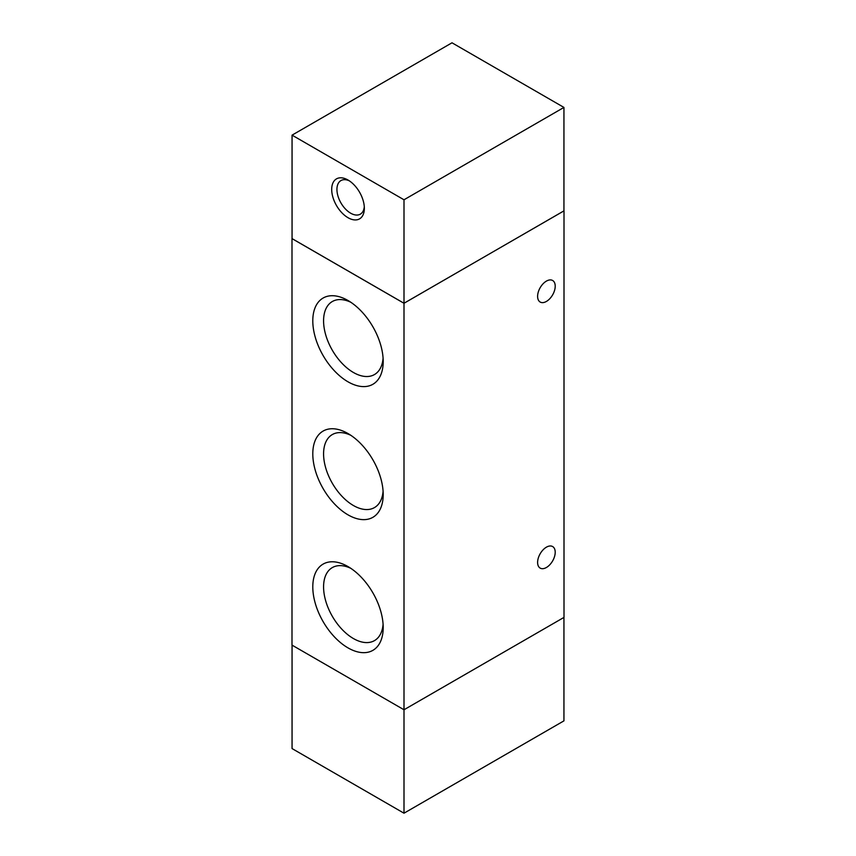 <?xml version="1.0" encoding="UTF-8"?>
<svg xmlns="http://www.w3.org/2000/svg" width="856" height="856" viewBox="0 0 856 856"><rect width="100%" height="100%" fill="white"/><g stroke="black" fill="none" stroke-linecap="round" stroke-linejoin="round"><path stroke-width="1.28" d="M563.943 210.865L404 303.281L291.992 238.61L291.992 645.103L404 709.763L404 813.2L563.943 720.859L563.943 617.422M292.057 645.135L292.057 748.572L404 813.2M348.028 217.713A23.08 13.322 60 0 1 331.7 189.444A23.08 13.322 60 0 1 348.028 180.028A23.08 13.322 60 0 1 364.346 208.297A23.08 13.322 60 0 1 348.028 217.713M349.387 180.873A19.388 11.192 -120 0 0 340.945 180.573A19.388 11.192 -120 0 0 337.981 196.11A19.388 11.192 -120 0 0 350.639 213.187A19.388 11.192 -120 0 0 360.333 214.15A19.388 11.192 -120 0 0 364.292 206.681M404 199.78L292.057 135.141L452 42.8L563.943 107.428L404 199.78L404 303.249L292.057 238.61L292.057 135.141M404 303.249L563.943 210.897L563.943 107.428M537.611 562.413A12.444 7.19 -60 0 1 543.036 549.894A12.444 7.19 -60 0 1 552.634 546.556A12.444 7.19 -60 0 1 552.634 560.926A12.444 7.19 -60 0 1 540.19 568.117A12.444 7.19 -60 0 1 537.611 562.413M537.611 296.358A12.444 7.19 -60 0 1 543.036 283.828A12.444 7.19 -60 0 1 552.634 280.49A12.444 7.19 -60 0 1 552.634 294.871A12.444 7.19 -60 0 1 540.19 302.05A12.444 7.19 -60 0 1 537.611 296.358M347.996 381.808A49.787 28.74 60 0 1 312.793 320.84A49.787 28.74 60 0 1 347.996 300.51A49.787 28.74 60 0 1 383.199 361.478A49.787 28.74 60 0 1 347.996 381.808M350.8 302.264A42.158 24.343 -120 0 0 332.299 301.537A42.158 24.343 -120 0 0 325.847 335.317A42.158 24.343 -120 0 0 353.389 372.467A42.158 24.343 -120 0 0 374.468 374.554A42.158 24.343 -120 0 0 383.081 358.172M347.996 514.841A49.787 28.74 60 0 1 312.793 453.862A49.787 28.74 60 0 1 347.996 433.543A49.787 28.74 60 0 1 383.199 494.511A49.787 28.74 60 0 1 347.996 514.841M350.8 435.297A42.158 24.343 -120 0 0 332.299 434.57A42.158 24.343 -120 0 0 325.847 468.35A42.158 24.343 -120 0 0 353.389 505.5A42.158 24.343 -120 0 0 374.468 507.587A42.158 24.343 -120 0 0 383.081 491.205M347.996 647.874A49.787 28.74 60 0 1 312.793 586.895A49.787 28.74 60 0 1 347.996 566.576A49.787 28.74 60 0 1 383.199 627.544A49.787 28.74 60 0 1 347.996 647.874M350.8 568.32A42.158 24.343 -120 0 0 332.299 567.603A42.158 24.343 -120 0 0 325.847 601.383A42.158 24.343 -120 0 0 353.389 638.533A42.158 24.343 -120 0 0 374.468 640.62A42.158 24.343 -120 0 0 383.081 624.238M404 303.281L404 709.763L564.008 617.39L564.008 210.897"/></g></svg>
